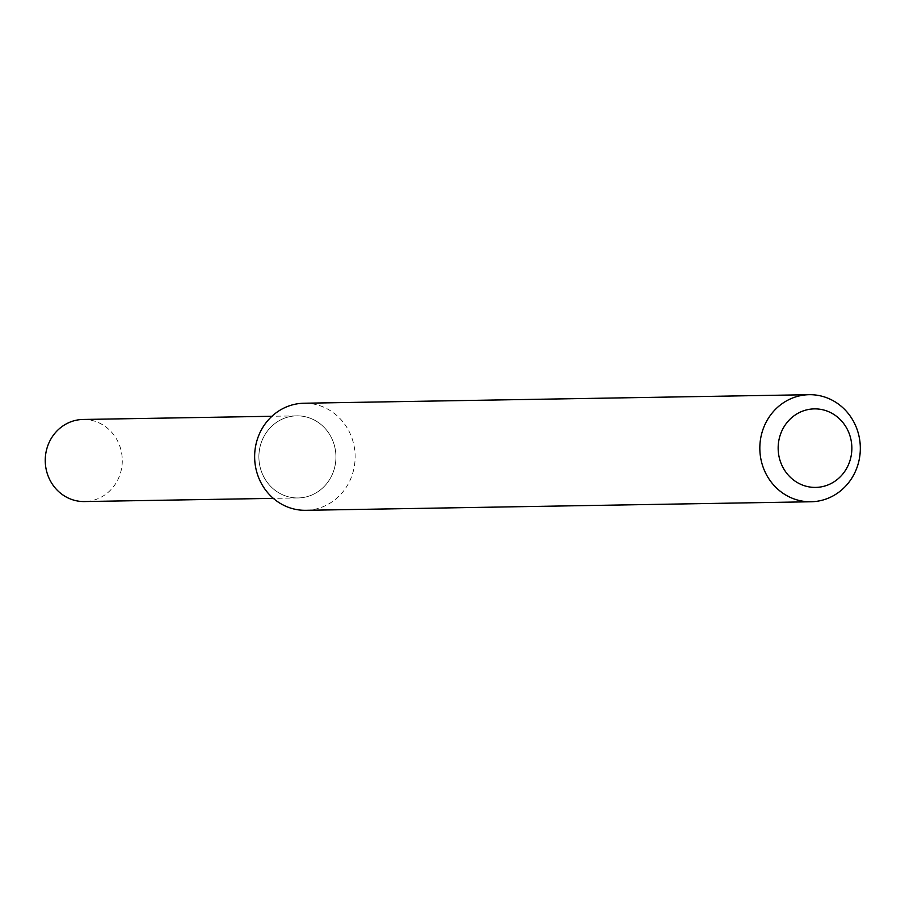 <?xml version="1.0" encoding="UTF-8"?>
<svg xmlns="http://www.w3.org/2000/svg" width="905" height="905" viewBox="0 0 905 905"><rect width="100%" height="100%" fill="white"/><g stroke="black" fill="none" stroke-linecap="round" stroke-linejoin="round"><path stroke-width="0.68" stroke-dasharray="4.53 3.39" d="M333.888 470.193A41.053 38.519 -91 0 1 268.434 483.892A41.053 38.519 -91 0 1 289.905 416.617A41.053 38.519 -91 0 1 333.888 470.193A41.053 38.519 -91 0 1 298.107 497.942A41.053 38.519 -91 0 1 258.898 457.545A41.053 38.519 -91 0 1 296.716 415.859A41.053 38.519 -91 0 1 333.888 470.193M303.978 403.234A53.542 50.25 -91 0 1 352.464 474.107A53.542 50.25 -91 0 1 305.788 510.307M83.079 419.468A41.053 38.519 -91 0 1 120.241 473.801A41.053 38.519 -91 0 1 84.459 501.551M296.716 415.859L271.93 416.277M298.107 497.942L273.321 498.361"/><path stroke-width="1.36" d="M810.982 501.766L305.788 510.307A53.542 50.25 -91 0 1 254.644 457.625A53.542 50.25 -91 0 1 303.978 403.234L809.172 394.693A53.542 50.25 -91 0 1 857.657 465.566A53.542 50.25 -91 0 1 810.982 501.766A53.542 50.25 -91 0 1 759.838 449.072A53.542 50.25 -91 0 1 809.172 394.693M849.897 460.86A39.266 36.845 -91 0 1 787.293 473.96A39.266 36.845 -91 0 1 807.826 409.614A39.266 36.845 -91 0 1 849.897 460.86M273.321 498.361L84.459 501.551A41.053 38.519 -91 0 1 45.25 461.165A41.053 38.519 -91 0 1 83.079 419.468L271.93 416.277"/></g></svg>
